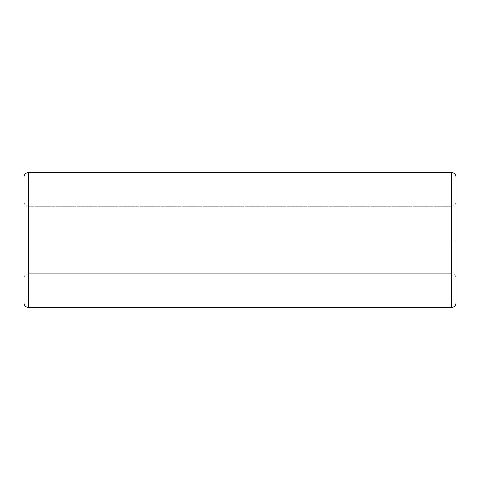 <?xml version="1.0" encoding="UTF-8"?>
<svg xmlns="http://www.w3.org/2000/svg" width="480" height="480" viewBox="0 0 480 480"><rect width="100%" height="100%" fill="white"/><g stroke="black" fill="none" stroke-linecap="round" stroke-linejoin="round"><path stroke-width="0.36" stroke-dasharray="2.4 1.8" d="M451.746 273.72L451.746 240L456 240L456 277.968L456 240L456 277.968L456 240L451.746 240L451.746 273.72L451.746 240L456 240L456 303.144L456 176.856L456 303.144L456 176.856L456 240L451.746 240L451.746 206.28L28.254 206.28L28.254 307.392L28.254 240L28.254 273.72L28.254 240L24 240L24 303.144L24 240L28.254 240L28.254 273.72L451.746 273.72L28.254 273.72L28.254 206.28L451.746 206.28L451.746 273.72C454.32 273.978 455.736 275.4 456 277.968M24 240L24 277.968L24 240L24 277.968L24 240L28.254 240L28.254 172.608L28.254 240L24 240L24 303.144L24 176.856L24 277.968L24 202.032L24 240L24 202.032L24 240L28.254 240L28.254 206.28L28.254 240L24 240L24 176.856L24 240M451.746 307.392L451.746 240L451.746 307.392M451.746 172.608L451.746 240L451.746 172.608M456 240L451.746 240L451.746 206.28L451.746 240L456 240L456 202.032L456 240M28.254 273.72C25.68 273.978 24.264 275.4 24 277.968M28.254 206.28C25.68 206.022 24.264 204.6 24 202.032M451.746 206.28C454.32 206.022 455.736 204.6 456 202.032"/><path stroke-width="0.72" d="M28.254 307.392L28.254 240L24 240L24 303.144L24 240L28.254 240L28.254 307.392L451.746 307.392L451.746 240L451.746 307.392L28.254 307.392C25.68 307.134 24.264 305.712 24 303.144M456 240L456 303.144L456 240L451.746 240L451.746 172.608L28.254 172.608L28.254 240L28.254 172.608L451.746 172.608L451.746 240L456 240L456 176.856L456 240M24 240L24 176.856L24 240M451.746 307.392C454.32 307.134 455.736 305.712 456 303.144M451.746 172.608C454.32 172.866 455.736 174.288 456 176.856M28.254 172.608C25.68 172.866 24.264 174.288 24 176.856"/></g></svg>
